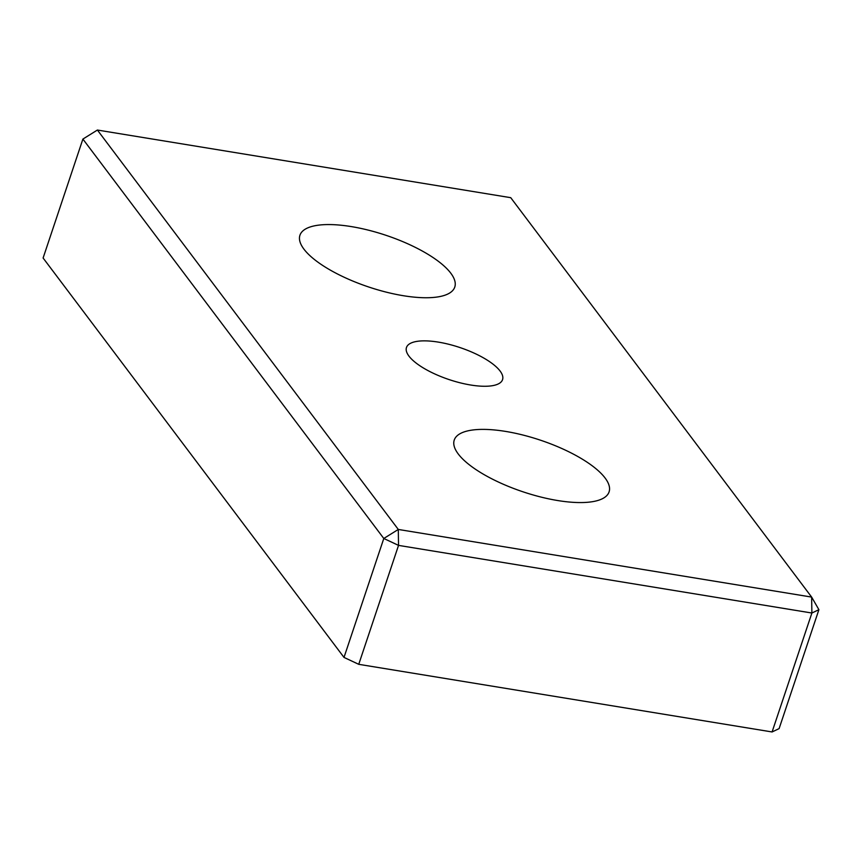 <?xml version="1.0" encoding="UTF-8"?>
<svg xmlns="http://www.w3.org/2000/svg" width="862" height="862" viewBox="0 0 862 862"><rect width="100%" height="100%" fill="white"/><g stroke="black" fill="none" stroke-linecap="round" stroke-linejoin="round"><path stroke-width="1.29" d="M772.083 731.957L358.743 664.322L398.535 545.387L811.885 613.022L772.083 731.957L779.108 728.616L818.9 609.682L811.885 613.022L811.638 597.086L818.9 609.682M344.003 657.415L43.1 258.007L82.892 139.073L383.795 538.481L344.003 657.415L358.743 664.322M398.535 545.387L383.795 538.481L398.298 529.451L398.535 545.387M438.359 342.117A50.653 16.906 -161.5 0 1 502.557 379.636A50.653 16.906 -161.5 0 1 470.674 385.012A50.653 16.906 -161.5 0 1 406.476 347.494A50.653 16.906 -161.5 0 1 438.359 342.117M557.714 500.542A81.642 27.25 -161.5 0 1 454.242 440.073A81.642 27.25 -161.5 0 1 540.312 440.137A81.642 27.25 -161.5 0 1 609.089 491.879A81.642 27.25 -161.5 0 1 557.714 500.542M97.395 130.043L510.735 197.678L811.638 597.086L398.298 529.451L97.395 130.043L82.892 139.073M403.405 295.72A81.642 27.25 -161.5 0 1 299.933 235.251A81.642 27.25 -161.5 0 1 386.004 235.315A81.642 27.25 -161.5 0 1 454.78 287.057A81.642 27.25 -161.5 0 1 403.405 295.72"/></g></svg>
